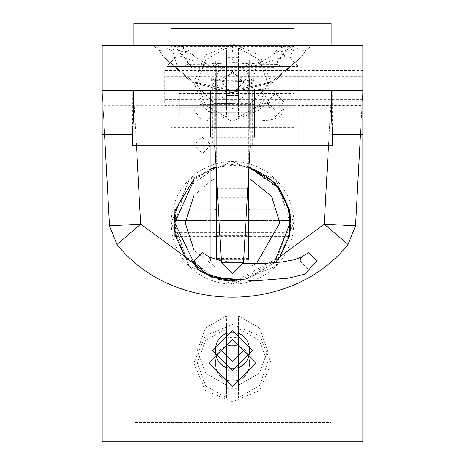 <?xml version="1.0" encoding="UTF-8"?>
<svg xmlns="http://www.w3.org/2000/svg" width="465" height="465" viewBox="0 0 465 465"><rect width="100%" height="100%" fill="white"/><g stroke="black" fill="none" stroke-linecap="round" stroke-linejoin="round"><path stroke-width="0.35" stroke-dasharray="2.33 1.74" d="M232.5 52.289L232.5 45.611M274.786 65.135L289.125 45.622L290.491 45.611L273.455 67.582L274.745 65.176L276.454 64.344L278.715 64.868L280.848 66.466L287.783 66.46L292.293 50.859L289.102 45.611L298.175 45.611L298.175 66.129L287.754 56.038L287.754 45.611L285.161 45.611L277.843 51.423L256.139 65.635L245.613 66.344L219.387 66.344L208.855 65.635L207.227 62.967L204.094 64.472L212.319 66.46L215.679 63.874L219.387 66.344M298.175 45.617L298.175 48.377L298.175 45.611L287.754 45.611M298.175 66.129L298.175 96.982L166.825 96.982L166.825 66.129L177.246 56.038L177.246 45.611L166.825 45.611L166.825 66.129M298.175 96.982L298.175 145.272L298.175 66.46L166.825 66.46L252.681 66.46L260.906 64.472L257.784 62.967L256.139 65.635M292.293 50.859L298.175 48.377L298.175 66.46L252.681 66.46L249.321 63.874L245.613 66.344M298.175 88.147L298.175 105.346L362.81 105.346L362.81 70.942L298.175 70.942L298.175 88.147C298.175 146.365 298.175 29.923 298.175 88.147M208.855 65.635L187.157 51.423L179.839 45.611L177.246 45.611M177.246 56.038L179.839 56.038L188.656 50.476C188.465 52.731 205.001 64.251 207.21 62.967L215.679 63.879C228.89 62.368 240.103 62.368 249.321 63.879L257.779 62.973C278.204 54.027 274.1 51.871 276.344 50.476L285.161 56.038L285.161 45.611L311.655 45.611L305.714 50.65L277.843 51.423M187.157 51.423L159.286 50.65L153.34 45.611L179.839 45.611L179.839 56.038L204.094 64.472M260.906 64.472L285.161 56.038L287.754 56.038M166.825 96.982L166.825 45.611L166.825 48.377L172.707 50.859L177.217 66.46L184.152 66.46L186.285 64.868L188.366 64.333L190.266 65.158L191.545 67.582L174.509 45.611L175.892 45.611L166.825 45.611M166.825 88.147L166.825 70.942L102.19 70.942L102.19 105.346L166.825 105.346L166.825 88.147C166.825 29.923 166.825 146.365 166.825 88.147M216.498 66.46L248.502 66.46L256.139 66.966L253.059 80.236L211.941 80.236L208.861 66.966L216.498 66.46L177.217 66.46M172.707 50.859L175.898 45.611L190.214 65.112M184.157 66.46L280.848 66.46M287.783 66.46L248.502 66.46M273.455 67.582L191.545 67.582M156.571 45.611L163.25 56.689L193.638 81.956L232.5 90.844L271.362 81.956L301.75 56.689L308.429 45.611L174.509 45.611M290.491 45.611L308.429 45.611M102.19 45.611L362.81 45.611L362.81 441.75L102.19 441.75L102.19 45.611M153.34 45.611L302.878 45.611M212.691 145.272L252.309 145.272L212.691 145.272L212.691 82.979L232.5 92.762L252.309 82.997L254.053 78.475L252.722 79.195L243.52 81.59L224.566 81.962L212.377 79.259L210.994 78.521L212.697 82.979M252.309 145.272L252.309 82.979L232.5 73.203L212.691 82.979M232.5 145.272C299.547 145.272 165.453 145.272 232.5 145.272L132.362 145.272L232.5 145.272M332.231 90.437C332.562 147.248 332.382 147.248 331.685 90.437L332.231 90.437M332.62 134.484L332.615 133.304L332.568 134.484M360.439 134.484L362.81 90.437L362.81 134.484L362.81 90.437L331.487 90.437L328.54 145.272M332.225 90.437L132.781 90.437M362.81 90.437L355.522 225.833L348.053 244.485C291.729 314.747 173.271 314.747 116.948 244.485L109.478 225.833L102.19 90.437L102.19 134.484L102.19 90.437L133.316 90.437C132.618 147.254 132.438 147.254 132.769 90.437L331.487 90.437M210.453 90.437L254.547 90.437L210.453 90.437L210.453 112.67L210.453 90.437M133.316 90.437L331.685 90.437M132.432 134.484L132.374 133.304L132.386 134.484M275.146 262.702L243.59 280.145M102.19 90.437L104.561 134.484M174.904 213.307L175.718 209.279L174.904 213.307M193.981 178.967L210.866 168.609L193.981 178.967M215.998 166.83L249.002 166.83L232.5 164.453L215.998 166.83M289.282 209.279L289.573 210.564L289.282 209.279M289.573 235.098L289.282 236.383L289.573 235.098M174.125 223.688L186.424 258.68L218.8 279.581M235.406 281.139L280.093 256.639M175.718 236.383L174.904 232.355M166.825 90.751L298.175 90.751M159.286 50.65L163.25 56.689L193.469 81.875L232.5 90.844L271.531 81.875L301.75 56.689L305.714 50.65M254.547 112.745L254.547 98.15L210.453 98.15L210.453 127.34L254.547 127.34L254.547 112.745C254.547 63.345 254.547 162.145 254.547 112.745M210.453 112.745C210.453 162.145 210.453 63.345 210.453 112.745M254.547 112.67L254.547 90.437L254.547 112.67C254.547 145.551 254.547 145.551 254.547 112.67C254.547 145.551 254.547 145.551 254.547 112.67L210.453 112.67C210.453 145.551 210.453 145.551 210.453 112.67C210.453 145.551 210.453 145.551 210.453 112.67L254.547 112.67M362.81 88.147C362.81 29.923 362.81 146.365 362.81 88.147M102.19 88.147C102.19 146.365 102.19 29.923 102.19 88.147M212.691 350.534L232.5 370.343L252.309 350.534L232.5 330.725L212.691 350.534M256.564 263.521L249.961 266.765L249.961 277.826L240.446 279.982L276.384 260.295L290.201 222.834L279.622 189.528L249.961 167.836L249.961 277.826L274.129 262.789M248.961 167.528L232.5 165.133L216.039 167.528M215.039 167.836L185.378 189.528L174.799 222.834L185.378 256.134L215.039 277.826L215.039 167.836L249.961 167.836M234.982 280.476L240.016 280.04M215.039 276.762L215.039 266.765L193.981 250.24M193.981 195.422L210.866 180.792M210.866 169.336L193.981 179.868M196.381 267.828L206.57 274.379M215.039 266.765L215.039 259.365M176.293 209.796L174.799 222.834C178.624 186.965 172.718 231.163 176.555 236.958L215.039 236.958L215.039 222.834C215.039 175.014 215.039 270.647 215.039 222.834L215.039 208.704L176.555 208.704M290.201 222.834C288.3 204.612 288.3 204.612 290.201 222.834L288.445 236.958L290.201 222.834L288.701 209.756M174.799 222.834L176.293 235.883M249.961 263.469L249.961 266.765M288.445 208.704L249.961 208.704L249.961 222.834C249.961 270.647 249.961 175.014 249.961 222.834L249.961 236.958L288.445 236.958M232.5 121.191L205.187 109.88L193.876 82.567L205.187 55.254L232.5 43.943L259.813 55.254L271.124 82.567L259.813 109.88L232.5 121.191M232.5 106.02L255.953 82.567L232.5 59.113L209.047 82.567L232.5 106.02M232.5 59.113L209.047 82.567L232.5 106.02L255.953 82.567L232.5 59.113M232.5 324.471L259.813 335.782L271.124 363.095L259.813 390.408L232.5 401.719L205.187 390.408L193.876 363.095L205.187 335.782L232.5 324.471M232.5 386.549L209.047 363.095L232.5 339.642L255.953 363.095L232.5 386.549L255.953 363.095L232.5 339.642L209.047 363.095L232.5 386.549M232.5 161.588L275.809 179.525L293.746 222.834L275.809 266.137L232.5 284.074L189.191 266.137L171.254 222.834L189.191 179.525L232.5 161.588L189.191 179.525L171.254 222.834L189.191 266.137L232.5 284.074L275.809 266.137L293.746 222.834L275.809 179.525L232.5 161.588M331.167 23.25L133.833 23.25L133.833 422.412L331.167 422.412L331.167 23.25M133.833 45.611L133.833 422.412L331.167 422.412L331.167 45.611L331.167 422.412L133.833 422.412L133.833 45.611M215.301 128.956L215.301 60.264L215.301 128.956L294.008 129.229L294.008 45.611M215.301 100.661L215.301 116.924L215.301 100.661M215.301 60.264L249.699 60.264L249.699 129.229L294.008 129.229L294.008 128.793L170.992 128.793L170.992 28.714M249.699 60.264L249.699 128.956M249.699 100.661L249.699 116.924L249.699 100.661M170.992 45.611L170.992 128.793M170.992 100.661L170.992 116.924L170.992 100.661M170.992 84.339L170.992 107.171L170.992 84.339M294.008 84.339L294.008 107.171L294.008 84.339M294.008 100.661L294.008 116.924L294.008 100.661M294.008 28.714L294.008 128.793M216.603 103.381L216.603 116.25L248.397 116.25L248.397 90.501L216.603 90.501L216.603 103.381C216.603 146.94 216.603 59.782 216.603 103.381M248.397 103.381C248.397 59.782 248.397 146.94 248.397 103.381M216.603 222.84L216.603 235.709L248.397 235.709L248.397 209.959L216.603 209.959L216.603 222.84C216.603 266.399 216.603 179.24 216.603 222.84M248.397 222.84C248.397 179.24 248.397 266.399 248.397 222.84M216.603 177.438L216.603 68.971L216.603 259.726L248.397 259.726L248.397 68.971L248.397 177.438M216.603 188.308L248.397 188.308L216.603 188.308M248.397 187.128L216.603 187.128L248.397 187.128M226.507 337.945L232.5 337.241L238.493 337.945L238.493 328.424L238.493 397.767L238.493 388.246L226.507 388.246L226.507 328.424L205.588 340.438L197.317 363.095L205.588 385.758L226.507 397.767L226.507 328.424L205.588 340.438L197.317 363.095L205.588 385.758L226.507 397.767L226.507 388.246M238.493 388.246L238.493 337.945M232.5 345.373C209.645 344.402 209.645 381.788 232.5 380.818C255.355 381.788 255.355 344.402 232.5 345.373C209.645 344.402 209.645 381.788 232.5 380.818C255.355 381.788 255.355 344.402 232.5 345.373M238.493 397.767L259.412 385.758L267.683 363.095L259.412 340.438L238.493 328.424L259.412 340.438L267.683 363.095L259.412 385.758L238.493 397.767M232.5 374.162L243.567 363.095L232.5 352.028L221.433 363.095L232.5 374.162M238.493 107.717L232.5 108.421L226.507 107.717L226.507 117.238L226.507 47.895L226.507 57.416L238.493 57.416L238.493 117.238L259.412 105.23L267.683 82.567L259.412 59.904L238.493 47.895L238.493 117.238L259.412 105.23L267.683 82.567L259.412 59.904L238.493 47.895L238.493 57.416M226.507 57.416L226.507 107.717M232.5 100.289C255.355 101.26 255.355 63.874 232.5 64.844C209.645 63.874 209.645 101.26 232.5 100.289C255.355 101.26 255.355 63.874 232.5 64.844C209.645 63.874 209.645 101.26 232.5 100.289M226.507 47.895L205.588 59.904L197.317 82.567L205.588 105.23L226.507 117.238L205.588 105.23L197.317 82.567L205.588 59.904L226.507 47.895M232.5 71.5L221.433 82.567L232.5 93.634L243.567 82.567L232.5 71.5M362.81 85.798L164.738 85.798L362.81 85.798L362.81 90.489L164.738 90.489L362.81 90.489L362.81 105.712L164.738 105.712L164.738 76.731L362.81 76.731L362.81 85.798L362.81 70.575L164.738 70.575L164.738 99.557L362.81 99.557L362.81 85.798M289.573 209.279L289.573 220.486L174.904 220.486L289.573 220.486L289.573 225.176L174.904 225.176L289.573 225.176L289.573 236.383M174.904 209.279L174.904 220.486L174.904 212.929L289.573 212.929L289.573 232.733L174.904 232.733L174.904 225.176L174.904 236.383M174.904 220.486L174.904 225.176M174.904 226.298L174.904 219.364M249.699 89.821L294.008 89.821L294.008 101.027L179.333 101.027L294.008 101.027L294.008 105.718L179.333 105.718L294.008 105.718L294.008 116.924L249.699 116.924M294.008 89.821L179.333 89.821L179.333 105.718L179.333 93.471L294.008 93.471L294.008 113.274L179.333 113.274L179.333 105.718L179.333 116.924L294.008 116.924M210.866 145.336L202.426 153.619L193.981 145.336L202.426 153.59L210.866 145.336L210.837 144.615L202.054 137.152L193.981 145.272M193.981 110.275L202.426 120.819L204.891 121.191L208.651 120.022L210.866 115.215L210.837 114.5L202.426 104.672L199.956 104.3L193.981 110.275L193.981 145.545M254.547 99.33L254.547 106.02L150.3 106.02L150.3 95.819C150.3 71.674 150.3 127.59 150.3 95.819L150.3 89.129L254.547 89.129L268.799 90.169L273.263 91.111L277.524 92.669L280.372 94.534L283.842 101.911L283.842 108.409L275.396 100.149L266.957 108.409L275.396 116.669L283.842 108.409L282.86 112.594L280.418 115.744L276.454 118.139L273.211 119.226L268.729 120.162L254.547 121.191L254.547 114.5M300.64 257.564L299.896 260.958L308.342 269.218L316.781 260.958M238.493 325.384L232.5 324.68L226.507 325.384L226.507 315.863L226.507 385.2L226.507 375.685L238.493 375.685L238.493 315.863L259.412 327.872L267.683 350.534L259.412 373.192L238.493 385.2L238.493 315.863L259.412 327.872L267.683 350.534L259.412 373.192L238.493 385.2L238.493 375.685M226.507 375.685L226.507 325.384M232.5 332.812C255.355 331.841 255.355 369.227 232.5 368.257C209.645 369.227 209.645 331.841 232.5 332.812M226.507 385.2L205.588 373.192L197.317 350.534L205.588 327.872L226.507 315.863L205.588 327.872L197.317 350.534L205.588 373.192L226.507 385.2M226.507 95.441L238.493 95.441L226.507 95.441L226.507 86.112L226.507 95.441M238.493 95.441L238.493 86.112L238.493 95.441M238.493 81.886L238.493 86.112L238.493 81.886L267.683 81.886L238.493 81.886M226.507 81.886L226.507 86.112L226.507 81.886L197.317 81.886L226.507 81.886M232.5 103.573L214.778 103.573L232.5 103.573M238.493 86.112L267.683 86.112L238.493 86.112M226.507 86.112L197.317 86.112L226.507 86.112M232.5 262.638C246.77 262.638 246.77 262.638 232.5 262.638C218.23 262.638 218.23 262.638 232.5 262.638M232.5 284.074A61.246 61.246 0 0 1 179.461 192.208A61.246 61.246 0 0 1 285.539 192.208A61.246 61.246 0 0 1 232.5 284.074M166.825 87.06L298.175 87.06M208.861 66.966L166.825 66.966M298.175 66.966L256.139 66.966M136.46 145.272L133.513 90.437M294.008 81.142L249.699 81.142M215.301 81.142L170.992 81.142M215.301 129.229L170.992 129.229L215.301 129.229M294.008 47.872L170.992 47.872M294.008 46.291L170.992 46.291M294.008 44.913L170.992 44.913M294.008 127.648L170.992 127.648M248.397 258.534L216.603 258.534M216.603 197.218L248.397 197.218M216.603 103.393L248.397 103.393M216.603 103.352L248.397 103.352M216.603 177.886L248.397 177.886M254.547 95.819L254.547 89.129M283.842 101.911L275.396 93.651L266.957 101.911L275.396 110.17L283.842 101.911M254.547 106.02C267.166 106.857 272.327 107.45 270.026 107.799L268.817 106.816L266.957 101.911L266.957 108.409L268.776 103.55L270.026 102.521L265.085 103.637L254.547 104.3L254.547 110.99M193.981 260.958L202.426 269.218L210.866 260.958L210.122 257.564M179.839 45.611L188.656 50.476M285.161 45.611L276.344 50.476M163.25 56.689L191.667 82.096L231.047 92.837L273.432 82.043L301.75 56.689L272.932 82.317L231.279 92.843L191.632 82.078L163.25 56.689M276.692 64.339L259.58 64.228L229.245 62.763L208 64.164L188.308 64.339M254.547 137.768L210.453 137.768M170.992 89.821L215.301 89.821M170.992 116.924L215.301 116.924M170.992 69.116L294.008 69.116M170.992 107.171L294.008 107.171M248.397 259.726L216.603 259.726M248.397 68.971L216.603 68.971M176.415 236.383L215.039 236.383M216.603 236.383L248.397 236.383M249.961 236.383L288.585 236.383M176.415 209.279L215.039 209.279M216.603 209.279L248.397 209.279M249.961 209.279L288.585 209.279M210.866 115.215L210.866 145.545M254.547 104.3L199.956 104.3M254.547 121.191L204.891 121.191M210.866 260.958L210.866 257.918M242.992 263.207L221.328 260.813M214.778 145.272L214.778 103.573L197.317 86.112L197.317 81.886M250.222 145.272L250.222 103.573L267.683 86.112L267.683 81.886"/><path stroke-width="0.7" d="M362.81 45.611L102.19 45.611L102.19 441.75L362.81 441.75L362.81 45.611M212.691 145.272L252.309 145.272M362.81 134.484L332.568 134.484L331.807 121.568L331.685 90.437M132.362 145.272L332.638 145.272L332.62 134.484M133.316 90.437L133.193 121.574L132.432 134.484L102.19 134.484M355.522 225.833L348.053 244.485L324.297 224.153L355.522 225.833L360.439 134.484M109.478 225.833L140.703 224.153L116.948 244.485L109.478 225.833L104.561 134.484M328.54 145.272L324.297 224.153L280.093 256.639L289.282 236.383L280.093 256.639L275.146 262.702M243.59 280.145L210.75 277.006L184.907 256.639L175.718 236.383M116.948 244.485C173.271 314.747 291.729 314.747 348.053 244.485M174.904 232.355L174.119 222.834L174.904 213.307L174.125 223.688M175.718 209.279L193.981 178.967L175.718 209.279M210.866 168.609L215.998 166.83L210.866 168.609M249.002 166.83L279.482 188.18L289.282 209.279L274.92 182.722L249.002 166.83M289.573 210.564L289.573 235.098L290.881 222.834L289.573 210.564M218.8 279.581L232.5 281.209L235.406 281.139M362.81 90.437L102.19 90.437M212.691 350.534L232.5 330.725L252.309 350.534L232.5 370.343L212.691 350.534M274.129 262.789L290.201 222.834C288.591 195.864 275.181 177.531 249.961 167.836L248.961 167.528M216.039 167.528L210.866 169.336M206.57 274.379L215.039 277.826L232.5 280.535L234.982 280.476M240.016 280.04L215.039 277.826L215.039 276.762M193.981 250.24L185.221 222.834L193.981 195.422M210.866 180.792L215.039 178.897L215.039 167.836M193.981 179.868L174.799 222.834L196.381 267.828M215.039 259.365L215.039 178.897M288.701 209.756L288.445 208.704M176.555 208.704L176.293 209.796M176.293 235.883L176.555 236.958M249.961 167.836L249.961 178.897L271.618 196.282L279.779 222.834L256.564 263.521M249.961 178.897L249.961 263.469M331.167 23.25L133.833 23.25L133.833 45.611L133.833 23.25L331.167 23.25L331.167 45.611L331.167 23.25M294.008 45.611L294.008 28.714L170.992 28.691L170.992 45.611M216.603 259.726L216.603 177.438M248.397 177.438L248.397 259.726M176.415 236.383L174.904 236.383L174.904 226.298M174.904 219.364L174.904 209.279L176.415 209.279M210.866 257.918L210.866 145.545M193.981 145.545L193.981 260.958L199.008 270.444L205.972 274.158L221.788 278.029L249.775 280.354L261.109 280.354L288.329 278.134L304.767 274.164L316.781 260.958L308.342 252.698L300.64 257.564M232.5 361.601L221.433 350.534L232.5 339.467L243.567 350.534L232.5 361.601M232.5 368.257C209.645 369.227 209.645 331.841 232.5 332.812C255.355 331.841 255.355 369.227 232.5 368.257M232.5 262.638C246.77 262.638 246.77 262.638 232.5 262.638C218.23 262.638 218.23 262.638 232.5 262.638M184.907 256.639L140.703 224.153L136.46 145.272M210.122 257.564L202.426 252.698L193.981 260.958M132.374 145.272L132.386 134.484M294.008 28.691L170.992 28.691M215.039 236.383L216.603 236.383M248.397 236.383L249.961 236.383M288.585 236.383L289.573 236.383M215.039 209.279L216.603 209.279M248.397 209.279L249.961 209.279M288.585 209.279L289.573 209.279M299.896 260.958L301.361 257.133L293.921 259.842L280.953 262.097L265.253 263.324L242.992 263.207M221.328 260.813L209.401 257.133L210.866 260.958M250.222 145.272L243.567 262.638L232.5 273.705L221.433 262.638L214.778 145.272"/></g></svg>
